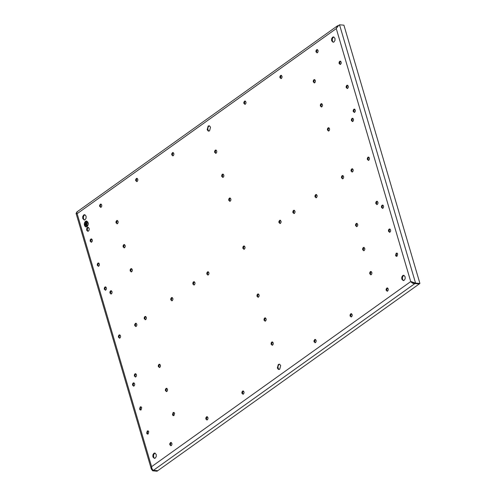 <?xml version="1.0" encoding="UTF-8"?>
<svg xmlns="http://www.w3.org/2000/svg" width="496" height="496" viewBox="0 0 496 496"><rect width="100%" height="100%" fill="white"/><g stroke="black" fill="none" stroke-linecap="round" stroke-linejoin="round"><path stroke-width="0.74" d="M86.137 226.647A2.678 1.81 -85.2 0 0 87.067 226.368L86.583 221.309L85.659 221.588A2.678 1.81 -85.2 0 0 84.562 224.521A2.678 1.81 -85.2 0 0 86.137 226.647L86.192 226.653A2.678 1.81 -85.2 0 0 86.192 226.653A2.678 1.81 -85.2 0 0 87.122 226.374A2.678 1.81 -85.2 0 0 88.214 223.442A2.678 1.81 -85.2 0 0 86.639 221.315A2.678 1.81 -85.2 0 0 86.608 221.309M86.633 221.018A2.976 2.009 -85.2 0 0 85.634 221.328A2.976 2.009 -85.2 0 0 84.413 224.564A2.976 2.009 -85.2 0 0 86.143 226.945M85.238 225.506L85.07 224.18L85.238 225.506M86.118 225.835L85.486 222.915L86.118 225.835M87.718 222.847L86.509 223.715L85.734 221.855L86.986 226.102L86.589 223.975L87.718 222.847M87.141 226.635L88.362 223.374L86.608 221.011L85.579 221.321A2.976 2.009 -85.2 0 0 84.363 224.583A2.976 2.009 -85.2 0 0 86.118 226.945A2.976 2.009 -85.2 0 0 87.141 226.635M84.884 224.31L85.281 225.475M85.3 223.051L86.168 225.804M86.509 223.715L87.73 222.884M85.734 221.855L87.029 226.071M343.009 178.69L343.616 177.717L343.616 176.44L342.122 175.696L341.515 176.663L341.515 177.94L343.009 178.69L342.426 178.864M342.705 175.522L342.122 175.696M145.75 319.579L146.357 318.612L146.357 317.335L144.863 316.584L144.255 317.552L144.255 318.829L145.75 319.579L145.167 319.753M145.446 316.411L144.863 316.584M294.388 213.41L295.002 212.443L294.996 211.166L293.508 210.416L292.894 211.389L292.9 212.666L294.388 213.41L293.812 213.584M294.085 210.242L293.508 210.416M194.364 284.853L194.978 283.886L194.971 282.608L193.483 281.858L192.87 282.832L192.876 284.109L194.364 284.853L193.787 285.026M194.06 281.685L193.483 281.858M140.201 406.906L139.593 409.15L140.213 409.987L141.081 409.901L141.689 407.65L141.069 406.813L140.201 406.906L141.069 406.813M140.213 409.987L141.081 409.901M117.509 223.634L118.122 222.667L118.116 221.383L116.628 220.639L116.014 221.607L116.021 222.884L117.509 223.634L116.932 223.808M117.205 220.466L116.628 220.639M173.104 412.529L172.496 414.78L173.116 415.617L173.984 415.524L174.592 413.28L173.972 412.443L173.104 412.529L173.972 412.443M173.116 415.617L173.984 415.524M278.324 369.359L277.338 368.02L278.312 364.43L279.701 364.287L280.686 365.626L279.719 369.21L278.795 369.489M279.236 364.157L279.701 364.287M209.541 125.916L210.533 127.255L209.56 130.839L208.171 130.987L207.185 129.648L208.153 126.058L209.076 125.779M208.636 131.118L208.171 130.987M397.067 256.19L397.674 253.946L397.054 253.109L396.186 253.196L395.572 255.446L396.192 256.283L397.067 256.19L396.192 256.283M397.054 253.109L396.186 253.196M90.805 239.078L90.191 240.052L90.198 241.329L91.686 242.073L92.299 241.106L92.293 239.828L90.805 239.078L91.388 238.905M91.109 242.246L91.686 242.073M104.923 287.054L104.315 288.021L104.315 289.298L105.809 290.048L106.417 289.081L106.417 287.804L104.923 287.054L105.505 286.88M105.226 290.222L105.809 290.048M119.046 335.029L118.432 335.997L118.439 337.274L119.927 338.024L120.54 337.051L120.534 335.773L119.046 335.029L119.623 334.856M119.35 338.198L119.927 338.024M133.164 382.999L132.55 383.966L132.556 385.249L134.044 385.993L134.658 385.026L134.652 383.749L133.164 382.999L133.746 382.825M133.467 386.167L134.044 385.993M148.155 430.881L147.281 430.974L148.155 430.881L148.775 431.725L148.168 433.969L147.293 434.062L148.168 433.969M147.281 430.974L146.673 433.219L147.293 434.062M215.258 150.195L214.644 151.162L214.65 152.439L216.138 153.19L216.752 152.216L216.746 150.939L215.258 150.195L215.834 150.021M215.562 153.363L216.138 153.19M229.375 198.164L228.761 199.132L228.768 200.415L230.256 201.159L230.869 200.192L230.863 198.915L229.375 198.164L229.958 197.991M229.679 201.333L230.256 201.159M243.493 246.14L242.885 247.107L242.885 248.384L244.379 249.135L244.987 248.167L244.987 246.89L243.493 246.14L244.075 245.966M243.796 249.308L244.379 249.135M257.616 294.109L257.002 295.083L257.009 296.36L258.497 297.104L259.11 296.137L259.104 294.86L257.616 294.109L258.193 293.936M257.914 297.284L258.497 297.104M271.734 342.085L271.12 343.052L271.126 344.329L272.614 345.08L273.228 344.112L273.222 342.835L271.734 342.085L272.31 341.911M272.037 345.253L272.614 345.08M339.704 61.306L339.097 62.273L339.097 63.55L340.585 64.3L341.198 63.333L341.198 62.056L339.704 61.306L340.287 61.132M340.008 64.474L340.585 64.3M353.828 109.275L353.214 110.248L353.22 111.526L354.708 112.27L355.322 111.302L355.316 110.025L353.828 109.275L354.404 109.101M354.125 112.449L354.708 112.27M367.945 157.251L367.331 158.218L367.338 159.495L368.826 160.245L369.439 159.278L369.433 158.001L367.945 157.251L368.522 157.077M368.249 160.419L368.826 160.245M382.063 205.226L381.449 206.193L381.455 207.471L382.943 208.221L383.557 207.254L383.557 205.97L382.063 205.226L382.645 205.053M382.366 208.394L382.943 208.221M386.737 288.071L388.232 288.815L388.232 290.092L387.624 291.065L386.13 290.315L386.13 289.038L387.32 287.891M387.041 291.239L387.624 291.065M100.248 204.209L101.742 204.96L101.742 206.237L101.128 207.204L99.64 206.46L99.634 205.177L100.831 204.036M100.552 207.378L101.128 207.204M135.327 323.398L136.815 324.142L136.822 325.426L136.208 326.393L134.72 325.643L134.714 324.365L135.91 323.225M135.631 326.566L136.208 326.393M170.407 442.581L171.895 443.331L171.901 444.608L171.287 445.575L169.799 444.831L169.793 443.554L170.984 442.407M170.711 445.749L171.287 445.575M136.307 178.461L137.795 179.205L137.801 180.482L137.187 181.455L135.699 180.705L135.693 179.428L136.884 178.281M136.611 181.629L137.187 181.455M171.387 297.643L172.875 298.394L172.881 299.671L172.267 300.638L170.773 299.894L170.773 298.611L171.963 297.47M171.684 300.812L172.267 300.638M206.46 416.832L207.954 417.576L207.954 418.86L207.347 419.827L205.852 419.077L205.852 417.799L207.043 416.659M206.764 420L207.347 419.827M172.36 152.706L173.848 153.456L173.854 154.733L173.24 155.701L171.752 154.95L171.746 153.673L172.943 152.532M172.664 155.874L173.24 155.701M207.44 271.895L208.928 272.639L208.934 273.916L208.32 274.889L206.832 274.139L206.826 272.862L208.016 271.715M207.743 275.063L208.32 274.889M242.519 391.077L244.007 391.828L244.013 393.105L243.4 394.072L241.912 393.322L241.905 392.045L243.096 390.904M242.823 394.246L243.4 394.072M244.472 101.203L245.96 101.947L245.966 103.224L245.353 104.197L243.865 103.447L243.858 102.17L245.049 101.029M244.776 104.371L245.353 104.197M279.552 220.385L281.04 221.135L281.046 222.413L280.432 223.38L278.944 222.636L278.938 221.352L280.128 220.212M279.856 223.553L280.432 223.38M314.631 339.574L316.119 340.318L316.126 341.601L315.512 342.569L314.018 341.818L314.018 340.541L315.208 339.4M314.929 342.742L315.512 342.569M280.525 75.448L282.019 76.198L282.019 77.475L281.412 78.442L279.918 77.692L279.918 76.415L281.108 75.274M280.829 78.616L281.412 78.442M315.605 194.637L317.093 195.381L317.099 196.658L316.485 197.631L314.997 196.881L314.991 195.604L316.188 194.457M315.909 197.805L316.485 197.631M350.684 313.819L352.172 314.569L352.179 315.847L351.565 316.814L350.077 316.07L350.071 314.786L351.261 313.646M350.988 316.987L351.565 316.814M316.584 49.693L318.072 50.443L318.079 51.72L317.465 52.688L315.977 51.944L315.971 50.666L317.161 49.519M316.888 52.867L317.465 52.688M351.664 168.882L353.152 169.632L353.158 170.909L352.544 171.876L351.05 171.126L351.05 169.849L352.241 168.708M351.962 172.05L352.544 171.876M153.859 453.319L154.789 453.04L156.24 454.516L156.246 456.556L155.267 458.099L154.343 458.378L152.892 456.909L152.88 454.869L153.859 453.319M85.114 219.728L84.184 220.007L82.733 218.531L82.727 216.492L83.706 214.948L84.63 214.669L86.081 216.144L86.087 218.184L85.114 219.728M334.013 41.955L333.083 42.228L331.632 40.759L331.626 38.719L332.605 37.175L333.529 36.896L334.98 38.366L334.986 40.405L334.013 41.955M402.758 275.547L403.688 275.268L405.139 276.737L405.145 278.777L404.166 280.327L403.242 280.606L401.791 279.13L401.785 277.09L402.758 275.547M86.67 230.187L86.664 228.656L87.395 227.497L88.09 227.286L89.181 228.396L89.187 229.921L88.455 231.08L87.761 231.291L86.67 230.187M353.499 119.158L352.011 118.408L351.397 119.381L351.404 120.658L352.892 121.402L353.505 120.435L353.499 119.158M352.588 118.234L352.011 118.408M352.309 121.582L352.892 121.402M375.832 203.658L377.32 204.402L377.933 203.434L377.927 202.157L376.439 201.407L375.825 202.38L375.832 203.658M376.737 204.575L377.32 204.402M377.016 201.233L376.439 201.407M112.04 291.617L110.552 290.867L109.938 291.84L109.945 293.117L111.433 293.861L112.046 292.894L112.04 291.617M111.135 290.693L110.552 290.867M110.856 294.041L111.433 293.861M134.373 376.117L135.861 376.861L136.474 375.894L136.468 374.616L134.98 373.866L134.366 374.833L134.373 376.117M135.284 377.034L135.861 376.861M135.557 373.693L134.98 373.866M165.41 390.705L166.904 391.456L167.512 390.488L167.512 389.211L166.017 388.461L165.41 389.428L165.41 390.705M166.321 391.629L166.904 391.456M166.6 388.287L166.017 388.461M158.329 366.637L159.817 367.387L160.431 366.42L160.425 365.143L158.937 364.393L158.323 365.36L158.329 366.637M159.241 367.561L159.817 367.387M159.514 364.219L158.937 364.393M264.039 320.261L265.534 321.011L266.141 320.044L266.141 318.767L264.647 318.017L264.039 318.984L264.039 320.261M264.951 321.185L265.534 321.011M265.23 317.843L264.647 318.017M369.756 273.885L371.244 274.635L371.857 273.668L371.851 272.391L370.363 271.641L369.749 272.608L369.756 273.885M370.667 274.809L371.244 274.635M370.94 271.467L370.363 271.641M362.669 249.817L364.163 250.567L364.771 249.6L364.771 248.316L363.277 247.572L362.669 248.539L362.669 249.817M363.58 250.74L364.163 250.567M363.859 247.399L363.277 247.572M355.589 225.748L357.077 226.498L357.69 225.525L357.684 224.248L356.196 223.504L355.582 224.471L355.589 225.748M356.5 226.672L357.077 226.498M356.773 223.324L356.196 223.504M125.203 245.458L123.709 244.708L123.101 245.675L123.101 246.952L124.595 247.702L125.203 246.735L125.203 245.458M124.291 244.534L123.709 244.708M124.012 247.876L124.595 247.702M132.283 269.526L130.795 268.776L130.181 269.743L130.188 271.027L131.676 271.771L132.289 270.804L132.283 269.526M131.372 268.603L130.795 268.776M131.099 271.944L131.676 271.771M223.832 175.007L222.338 174.263L221.731 175.231L221.731 176.508L223.225 177.258L223.832 176.291L223.832 175.007M222.921 174.09L222.338 174.263M222.642 177.432L223.225 177.258M315.375 80.495L313.887 79.744L313.274 80.718L313.28 81.995L314.768 82.739L315.382 81.772L315.375 80.495M314.464 79.571L313.887 79.744M314.191 82.919L314.768 82.739M322.462 104.563L320.968 103.819L320.36 104.786L320.36 106.063L321.848 106.814L322.462 105.84L322.462 104.563M321.551 103.639L320.968 103.819M321.272 106.987L321.848 106.814M329.542 128.631L328.054 127.887L327.441 128.855L327.447 130.132L328.935 130.882L329.549 129.915L329.542 128.631M328.631 127.714L328.054 127.887M328.358 131.056L328.935 130.882M97.284 265.397L98.772 266.147L99.386 265.174L99.38 263.897L97.892 263.153L97.278 264.12L97.284 265.397M98.196 266.321L98.772 266.147M98.468 262.973L97.892 263.153M388.492 231.378L389.98 232.122L390.594 231.155L390.588 229.877L389.1 229.127L388.486 230.094L388.492 231.378M389.403 232.295L389.98 232.122M389.676 228.954L389.1 229.127M346.183 87.618L347.671 88.369L348.285 87.401L348.279 86.124L346.791 85.374L346.177 86.341L346.183 87.618M347.095 88.542L347.671 88.369M347.367 85.2L346.791 85.374M152.706 470.834L151.33 469.067L151.596 466.668C151.813 468.571 152.415 469.793 153.4 470.338L152.706 470.834L157.077 471.2L157.771 470.704L153.4 470.338L157.771 470.704L419.238 283.954L414.861 283.588L415.561 283.092L410.731 281.585L414.861 283.588C413.23 283.662 411.854 282.993 410.731 281.585L336.276 28.601C337.373 26.815 338.464 25.544 339.543 24.8L339.276 25.036M338.694 25.55L337.528 25.798L336.276 28.601L77.14 213.689L151.596 466.668L410.731 281.585M77.382 212.046C76.502 211.767 76.421 212.313 77.14 213.689L76.068 213.336L151.33 469.067M76.638 212.579L76.068 213.336M343.102 175.665A1.68 1.135 -85.2 0 0 342.333 176.731A1.68 1.135 -85.2 0 0 342.848 178.783M145.843 316.56A1.68 1.135 -85.2 0 0 145.074 317.62A1.68 1.135 -85.2 0 0 145.588 319.672M294.488 210.391A1.68 1.135 -85.2 0 0 293.713 211.457A1.68 1.135 -85.2 0 0 294.227 213.509M194.463 281.833A1.68 1.135 -85.2 0 0 193.688 282.9A1.68 1.135 -85.2 0 0 194.203 284.952M141.18 406.875A1.68 1.135 -85.2 0 0 140.331 408.375A1.68 1.135 -85.2 0 0 140.92 409.994M117.608 220.615A1.68 1.135 -85.2 0 0 116.833 221.675A1.68 1.135 -85.2 0 0 117.347 223.727M174.084 412.505A1.68 1.135 -85.2 0 0 173.234 414.005A1.68 1.135 -85.2 0 0 173.823 415.623M279.639 364.256A2.678 1.81 -85.2 0 0 278.033 366.693A2.678 1.81 -85.2 0 0 279.149 369.427A2.678 1.81 -85.2 0 0 279.211 369.458M209.486 125.885A2.678 1.81 -85.2 0 0 207.88 128.321A2.678 1.81 -85.2 0 0 208.99 131.056A2.678 1.81 -85.2 0 0 209.052 131.08M397.166 253.171A1.68 1.135 -85.2 0 0 396.316 254.671A1.68 1.135 -85.2 0 0 396.905 256.289M91.785 239.053A1.68 1.135 -85.2 0 0 91.016 240.12A1.68 1.135 -85.2 0 0 91.524 242.172M105.908 287.029A1.68 1.135 -85.2 0 0 105.133 288.089A1.68 1.135 -85.2 0 0 105.648 290.141M120.026 334.998A1.68 1.135 -85.2 0 0 119.251 336.065A1.68 1.135 -85.2 0 0 119.765 338.117M134.143 382.974A1.68 1.135 -85.2 0 0 133.374 384.034A1.68 1.135 -85.2 0 0 133.883 386.086M148.261 430.95A1.68 1.135 -85.2 0 0 147.417 432.444A1.68 1.135 -85.2 0 0 148.006 434.062M216.237 150.164A1.68 1.135 -85.2 0 0 215.462 151.23A1.68 1.135 -85.2 0 0 215.977 153.283M230.355 198.14A1.68 1.135 -85.2 0 0 229.58 199.2A1.68 1.135 -85.2 0 0 230.094 201.252M244.472 246.115A1.68 1.135 -85.2 0 0 243.703 247.175A1.68 1.135 -85.2 0 0 244.218 249.228M258.596 294.085A1.68 1.135 -85.2 0 0 257.821 295.151A1.68 1.135 -85.2 0 0 258.335 297.203M272.713 342.06A1.68 1.135 -85.2 0 0 271.938 343.12A1.68 1.135 -85.2 0 0 272.453 345.173M340.684 61.281A1.68 1.135 -85.2 0 0 339.915 62.341A1.68 1.135 -85.2 0 0 340.43 64.393M354.807 109.25A1.68 1.135 -85.2 0 0 354.032 110.317A1.68 1.135 -85.2 0 0 354.547 112.369M368.925 157.226A1.68 1.135 -85.2 0 0 368.15 158.286A1.68 1.135 -85.2 0 0 368.664 160.338M383.042 205.201A1.68 1.135 -85.2 0 0 382.273 206.262A1.68 1.135 -85.2 0 0 382.788 208.314M387.723 288.04A1.68 1.135 -85.2 0 0 386.948 289.106A1.68 1.135 -85.2 0 0 387.463 291.158M101.227 204.185A1.68 1.135 -85.2 0 0 100.459 205.245A1.68 1.135 -85.2 0 0 100.973 207.297M136.307 323.373A1.68 1.135 -85.2 0 0 135.538 324.434A1.68 1.135 -85.2 0 0 136.047 326.486M171.387 442.556A1.68 1.135 -85.2 0 0 170.612 443.622A1.68 1.135 -85.2 0 0 171.126 445.675M137.287 178.43A1.68 1.135 -85.2 0 0 136.512 179.496A1.68 1.135 -85.2 0 0 137.026 181.548M172.366 297.619A1.68 1.135 -85.2 0 0 171.591 298.679A1.68 1.135 -85.2 0 0 172.106 300.731M207.44 416.801A1.68 1.135 -85.2 0 0 206.671 417.868A1.68 1.135 -85.2 0 0 207.185 419.92M173.34 152.681A1.68 1.135 -85.2 0 0 172.571 153.741A1.68 1.135 -85.2 0 0 173.079 155.794M208.419 271.864A1.68 1.135 -85.2 0 0 207.644 272.93A1.68 1.135 -85.2 0 0 208.159 274.982M243.499 391.053A1.68 1.135 -85.2 0 0 242.724 392.113A1.68 1.135 -85.2 0 0 243.238 394.165M245.452 101.172A1.68 1.135 -85.2 0 0 244.677 102.238A1.68 1.135 -85.2 0 0 245.191 104.29M280.531 220.36A1.68 1.135 -85.2 0 0 279.756 221.421A1.68 1.135 -85.2 0 0 280.271 223.473M315.611 339.549A1.68 1.135 -85.2 0 0 314.836 340.609A1.68 1.135 -85.2 0 0 315.351 342.662M281.505 75.423A1.68 1.135 -85.2 0 0 280.736 76.483A1.68 1.135 -85.2 0 0 281.251 78.535M316.584 194.606A1.68 1.135 -85.2 0 0 315.816 195.672A1.68 1.135 -85.2 0 0 316.33 197.724M351.664 313.794A1.68 1.135 -85.2 0 0 350.889 314.855A1.68 1.135 -85.2 0 0 351.404 316.907M317.564 49.668A1.68 1.135 -85.2 0 0 316.789 50.735A1.68 1.135 -85.2 0 0 317.304 52.787M352.644 168.857A1.68 1.135 -85.2 0 0 351.869 169.917A1.68 1.135 -85.2 0 0 352.383 171.969M155.192 453.146A2.678 1.81 -85.2 0 0 153.704 454.937A2.678 1.81 -85.2 0 0 154.758 458.341M85.033 214.774A2.678 1.81 -85.2 0 0 83.545 216.56A2.678 1.81 -85.2 0 0 84.599 219.97M333.932 36.995A2.678 1.81 -85.2 0 0 332.444 38.787A2.678 1.81 -85.2 0 0 333.498 42.197M404.091 275.373A2.678 1.81 -85.2 0 0 402.603 277.159A2.678 1.81 -85.2 0 0 403.657 280.569M88.493 227.416A2.009 1.358 -85.2 0 0 87.482 228.724A2.009 1.358 -85.2 0 0 88.176 231.229M352.991 118.383A1.68 1.135 -85.2 0 0 352.216 119.449A1.68 1.135 -85.2 0 0 352.73 121.501M377.419 201.382A1.68 1.135 -85.2 0 0 376.644 202.449A1.68 1.135 -85.2 0 0 377.158 204.501M111.532 290.842A1.68 1.135 -85.2 0 0 110.763 291.908A1.68 1.135 -85.2 0 0 111.271 293.961M135.96 373.841A1.68 1.135 -85.2 0 0 135.185 374.902A1.68 1.135 -85.2 0 0 135.699 376.96M166.997 388.436A1.68 1.135 -85.2 0 0 166.228 389.496A1.68 1.135 -85.2 0 0 166.743 391.549M159.917 364.368A1.68 1.135 -85.2 0 0 159.142 365.428A1.68 1.135 -85.2 0 0 159.656 367.48M265.627 317.992A1.68 1.135 -85.2 0 0 264.858 319.052A1.68 1.135 -85.2 0 0 265.372 321.104M371.343 271.616A1.68 1.135 -85.2 0 0 370.568 272.676A1.68 1.135 -85.2 0 0 371.082 274.728M364.256 247.541A1.68 1.135 -85.2 0 0 363.487 248.608A1.68 1.135 -85.2 0 0 364.002 250.66M357.176 223.473A1.68 1.135 -85.2 0 0 356.401 224.539A1.68 1.135 -85.2 0 0 356.915 226.591M124.688 244.683A1.68 1.135 -85.2 0 0 123.919 245.743A1.68 1.135 -85.2 0 0 124.434 247.795M131.775 268.751A1.68 1.135 -85.2 0 0 131 269.812A1.68 1.135 -85.2 0 0 131.514 271.864M223.318 174.239A1.68 1.135 -85.2 0 0 222.549 175.299A1.68 1.135 -85.2 0 0 223.064 177.351M314.867 79.72A1.68 1.135 -85.2 0 0 314.092 80.786A1.68 1.135 -85.2 0 0 314.607 82.838M321.947 103.788A1.68 1.135 -85.2 0 0 321.179 104.854A1.68 1.135 -85.2 0 0 321.693 106.907M329.034 127.863A1.68 1.135 -85.2 0 0 328.259 128.923A1.68 1.135 -85.2 0 0 328.774 130.975M98.871 263.122A1.68 1.135 -85.2 0 0 98.096 264.188A1.68 1.135 -85.2 0 0 98.611 266.24M390.079 229.102A1.68 1.135 -85.2 0 0 389.304 230.163A1.68 1.135 -85.2 0 0 389.819 232.215M347.77 85.349A1.68 1.135 -85.2 0 0 346.995 86.409A1.68 1.135 -85.2 0 0 347.51 88.462M419.932 283.458L343.914 25.166L339.543 24.8L415.561 283.092L419.932 283.458L419.238 283.954L414.861 283.588L153.4 470.338M338.842 25.296L339.543 24.8M411.55 281.654L413.497 282.602M83.464 218.215L83.681 218.959M153.617 456.593L153.841 457.331M76.799 212.015L337.528 25.798"/></g></svg>
